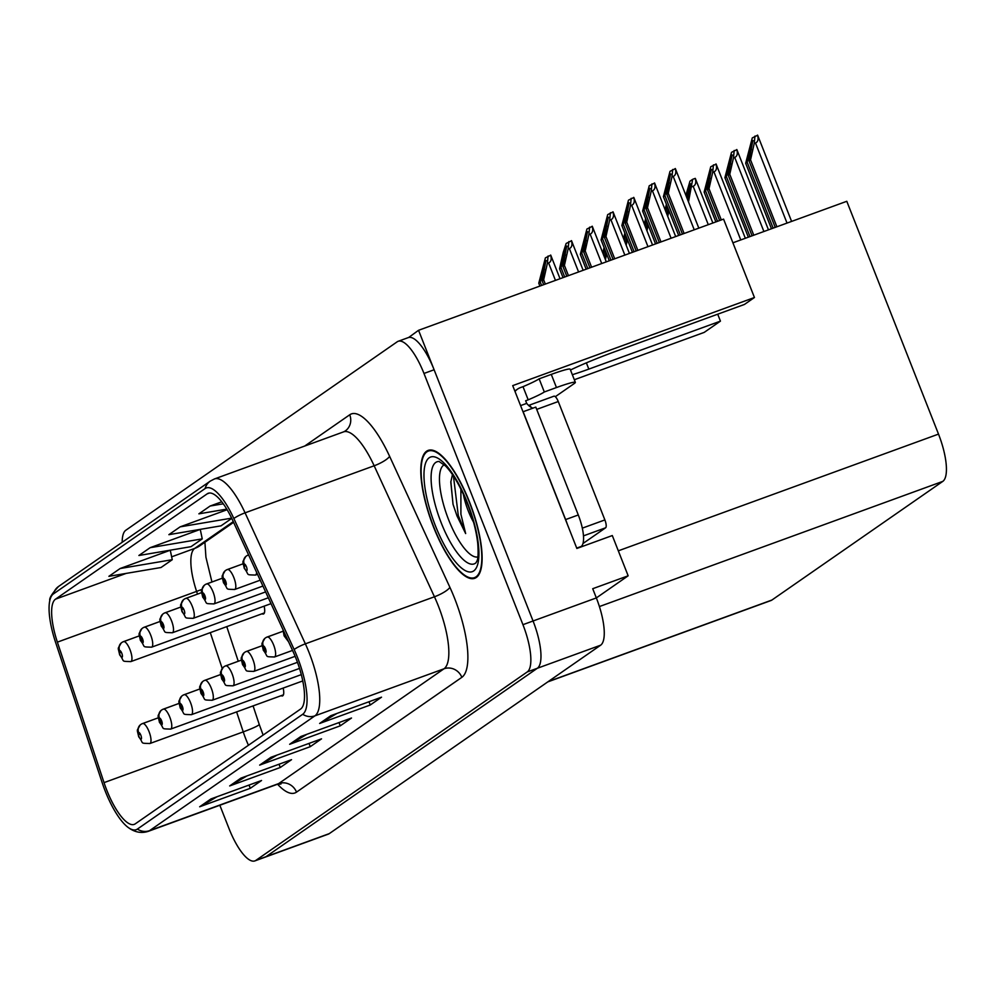 <?xml version="1.0" encoding="UTF-8"?>
<svg xmlns="http://www.w3.org/2000/svg" width="996" height="996" viewBox="0 0 996 996"><rect width="100%" height="100%" fill="white"/><g stroke="black" fill="none" stroke-linecap="round" stroke-linejoin="round"><path stroke-width="1.49" d="M572.339 374.708A45.38 3.536 158.5 0 0 588.823 369.105L720.444 321.123L704.209 332.39L574.319 379.737M219.83 805.241L229.08 828.734A42.542 13.284 -110 0 0 254.901 860.893L328.307 834.138A42.542 13.284 -110 0 0 329.278 833.627L600.638 645.196A42.542 13.284 -110 0 0 596.343 597.924L628.152 575.8L612.303 535.549L576.858 548.46L512.716 385.626L754.445 297.505L744.435 304.452L612.814 352.435A45.38 3.536 158.5 0 0 570.484 370.002M329.278 833.627L266.007 856.697A42.542 13.284 -110 0 1 265.023 857.195A42.542 13.284 -110 0 0 266.007 856.697L537.354 668.254A42.542 13.284 -110 0 0 533.059 620.994L596.343 597.924L592.72 588.711L628.152 575.8M254.901 860.893A42.542 13.284 -110 0 0 255.872 860.382L266.007 856.697L537.354 668.254A42.542 13.284 -110 0 0 533.059 620.994L418.557 330.299L723.569 219.108L754.445 297.505M418.557 330.299L408.646 337.495M301.888 681.252A11.342 3.548 -110 0 0 302.909 681.563M262.073 613.76A11.342 3.548 -110 0 0 263.479 613.997A11.342 3.548 -110 0 0 264.127 606.153M281.121 695.681A11.342 3.548 -110 0 0 282.528 695.918A11.342 3.548 -110 0 0 283.163 688.074M732.894 242.812L846.799 201.292L938.506 434.107A42.542 13.284 70 0 1 942.801 481.379L771.912 600.04A42.542 13.284 70 0 1 770.941 600.538L547.775 681.899M720.444 321.123L717.718 314.201M469.452 501.847A68.064 21.265 -110 0 0 428.143 450.404A68.064 21.265 -110 0 0 433.459 526.847A68.064 21.265 -110 0 0 474.768 578.29A68.064 21.265 -110 0 0 469.452 501.847M296.061 658.593A45.38 14.168 70 0 1 300.643 709.015L135.307 823.817A45.38 14.168 70 0 1 134.273 824.364A45.38 14.168 70 0 1 104.032 782.632L57.382 642.146A45.38 14.168 70 0 1 55.502 599.169L207.193 493.829A45.38 14.168 70 0 1 208.226 493.281A45.38 14.168 70 0 1 232.703 520.41L292.998 651.409A45.38 14.168 70 0 1 296.061 658.593M297.555 657.547A51.045 15.948 -110 0 0 294.119 649.467L233.823 518.468A51.045 15.948 -110 0 0 205.114 488.563L53.423 593.902A51.045 15.948 -110 0 0 49.8 600.538A51.045 15.948 -110 0 0 55.552 642.258L102.202 782.744A51.045 15.948 -110 0 0 127.874 827.228A51.045 15.948 -110 0 0 137.386 829.083L302.722 714.269A51.045 15.948 -110 0 0 297.555 657.547M255.872 860.382L527.233 671.951A42.542 13.284 -110 0 0 522.937 624.679L533.059 620.994L434.107 369.765A42.542 13.284 -110 0 0 408.285 337.607L398.163 341.292A42.542 13.284 -110 0 0 397.192 341.802L125.832 530.233A42.542 13.284 -110 0 0 122.184 542.285M216.979 796.75L201.366 805.963A11.342 10.744 -124.8 0 1 199.673 806.772L250.295 788.309L261.537 780.503L210.915 798.954L199.673 806.772M249.012 785.072L250.295 788.309M246.971 775.921L231.358 785.134A11.342 10.744 -124.8 0 1 229.665 785.944L280.287 767.48L291.529 759.674L240.908 778.125L229.665 785.944M279.005 764.243L280.287 767.48M336.947 713.435L321.335 722.66A11.342 10.744 -124.8 0 1 319.641 723.457L370.263 705.006L381.518 697.188L330.884 715.651L319.641 723.457M368.981 701.757L370.263 705.006M306.955 734.264L291.342 743.489A11.342 10.744 -124.8 0 1 289.649 744.286L340.271 725.835L351.513 718.016L300.892 736.48L289.649 744.286M338.989 722.586L340.271 725.835M276.963 755.093L261.35 764.318A11.342 10.744 -124.8 0 1 259.657 765.115L310.279 746.664L321.521 738.845L270.9 757.309L259.657 765.115M308.997 743.414L310.279 746.664M522.937 624.679L423.972 373.45A42.542 13.284 -110 0 0 398.163 341.292M120.143 568.517L108.9 576.323L161.016 567.508L172.258 559.702L170.266 550.24L120.143 568.517L172.258 559.702M221.772 501.785L210.119 506.03L198.876 513.836L226.777 509.118M150.135 547.688L138.892 555.494L191.008 546.68L202.25 538.873L200.258 529.411L150.135 547.688L202.25 538.873M227.138 509.715L180.127 526.859L168.884 534.665L221 525.851L231.757 518.381M180.127 526.859L231.645 518.144M210.119 506.03L223.278 503.802M541.575 285.454L540.28 282.167L543.692 266.953L546.169 260.541M121.848 642.507A7.084 6.686 47.9 0 0 119.52 650.662A3.548 1.108 -110 0 0 119.918 654.571A3.548 1.108 -110 0 0 122.147 657.211A3.548 1.108 -110 0 0 121.786 653.264A3.548 1.108 -110 0 0 119.595 650.612L120.354 652.592M120.317 652.617L119.52 650.662M119.595 650.612A7.084 6.735 -117 0 1 123.417 641.673A10.632 3.324 70 0 1 123.541 641.623A10.632 3.324 70 0 1 129.99 649.666A10.632 3.324 70 0 1 130.825 661.605C120.093 661.207 125.347 661.954 119.645 654.858C117.777 645.918 117.516 650.089 121.089 643.092M122.707 641.984L139.303 635.871L123.653 641.586M539.907 286.064L538.774 283.213L545.385 257.877L550.701 255.2M545.335 284.084L543.654 279.826L547.339 263.442L548.597 262.981C551.099 261.836 551.784 259.197 550.664 255.063M543.654 279.826L542.16 280.86L543.667 284.694M545.945 260.454L542.16 280.86M540.28 282.167L538.774 283.213M547.339 263.442L548.086 255.997M140.884 724.441A7.084 6.686 47.9 0 0 138.556 732.583A3.548 1.108 -110 0 0 138.954 736.492A3.548 1.108 -110 0 0 141.195 739.132A3.548 1.108 -110 0 0 140.834 735.185A3.548 1.108 -110 0 0 138.643 732.533L139.39 734.513M139.365 734.538L138.556 732.583M138.643 732.533A7.084 6.735 -117 0 1 142.465 723.594A10.632 3.324 70 0 1 142.577 723.544A10.632 3.324 70 0 1 149.039 731.587A10.632 3.324 70 0 1 149.861 743.526C139.129 743.128 144.395 743.875 138.693 736.779C136.826 727.852 136.552 732.01 140.137 725.013M141.743 723.905L158.339 717.792L142.702 723.507M604.074 247.506L602.804 252.996M605.419 259.645L606.664 254.092M605.854 252.05L604.609 257.603M603.601 255.038L604.858 249.498M515.019 391.453A14.181 13.421 -124.8 0 1 517.571 389.1A14.181 13.421 -124.8 0 1 520.472 387.593L523.012 386.672A28.361 2.204 158.5 0 0 539.135 378.816L544.314 391.976L556.465 387.544A28.361 2.204 -21.5 0 1 575.352 382.352A28.361 2.204 -21.5 0 1 574.269 383.522L555.307 396.694M544.314 391.976A28.361 2.204 -21.5 0 1 528.191 399.832L525.651 400.753L526.697 403.38A28.361 8.852 -110 0 0 533.072 408.099M539.135 378.816L551.274 374.396A28.361 2.204 -21.5 0 1 570.173 369.205L575.352 382.352M567.322 524.232A28.361 8.852 -110 0 0 565.628 519.576L523.149 411.722A28.361 8.852 70 0 1 523.037 411.834M579.871 547.364L581.154 546.48A28.361 8.852 -110 0 0 578.29 514.969L535.798 407.115L523.149 411.722M520.584 405.609L526.697 403.38M523.012 386.672L528.191 399.832M564.707 277.025L561.047 267.737L564.471 252.536L566.948 246.124M142.615 628.09A7.084 6.686 47.9 0 0 140.287 636.245A3.548 1.108 -110 0 0 140.685 640.142A3.548 1.108 -110 0 0 142.914 642.781A3.548 1.108 -110 0 0 142.553 638.847A3.548 1.108 -110 0 0 140.361 636.183L142.104 640.826L140.287 636.245M140.361 636.183A7.084 6.735 -117 0 1 144.183 627.243A10.632 3.324 70 0 1 144.308 627.194A10.632 3.324 70 0 1 150.757 635.236A10.632 3.324 70 0 1 151.591 647.176C140.859 646.79 146.126 647.537 140.411 640.44C138.544 631.501 138.282 635.672 141.868 628.663M143.474 627.567L160.07 621.454L144.432 627.156M563.039 277.635L559.553 268.783L563.226 252.399L566.151 243.46L571.467 240.771M568.467 275.655L564.421 265.397L568.106 249.012L569.363 248.552C571.866 247.419 572.551 244.779 571.43 240.646M564.421 265.397L562.927 266.442L566.799 276.266M566.712 246.037L562.927 266.442M561.047 267.737L559.553 268.783M568.106 249.012L568.865 241.58M587.839 268.596L581.813 253.32L585.237 238.106L587.715 231.707M163.381 613.673A7.084 6.686 47.9 0 0 161.053 621.815A3.548 1.108 -110 0 0 161.452 625.725A3.548 1.108 -110 0 0 163.68 628.364A3.548 1.108 -110 0 0 163.332 624.417A3.548 1.108 -110 0 0 161.14 621.765L162.871 626.409L161.053 621.815M161.14 621.765A7.084 6.735 -117 0 1 164.963 612.826A10.632 3.324 70 0 1 165.075 612.777A10.632 3.324 70 0 1 171.536 620.819A10.632 3.324 70 0 1 172.358 632.759C161.626 632.36 166.892 633.107 161.19 626.011C159.31 617.084 159.049 621.243 162.634 614.246M180.836 607.037L165.199 612.739M586.171 269.206L580.319 254.366L586.918 229.03L592.234 226.353M591.599 267.227L585.2 250.98L588.873 234.595L590.142 234.135C592.632 232.989 593.317 230.35 592.197 226.216M585.2 250.98L583.693 252.013L589.918 267.837M587.491 231.607L583.693 252.013M581.813 253.32L580.319 254.366M588.873 234.595L589.632 227.15M610.971 260.155L602.592 238.903L606.004 223.689L608.481 217.277M184.148 599.243A7.084 6.686 47.9 0 0 181.82 607.398A3.548 1.108 -110 0 0 182.218 611.307A3.548 1.108 -110 0 0 184.459 613.934A3.548 1.108 -110 0 0 184.098 610A3.548 1.108 -110 0 0 181.907 607.336L182.654 609.328M182.629 609.353L181.82 607.398M181.907 607.336A7.084 6.735 -117 0 1 185.729 598.409A10.632 3.324 70 0 1 185.841 598.347A10.632 3.324 70 0 1 192.303 606.39A10.632 3.324 70 0 1 193.137 618.342C182.393 617.943 187.659 618.69 181.957 611.594C180.089 602.655 179.815 606.825 183.401 599.829M185.007 598.721L201.615 592.608L185.966 598.322M609.291 260.765L601.086 239.936L607.697 214.613L613.013 211.924M614.719 258.786L605.966 236.55L609.639 220.166L610.909 219.705C613.399 218.572 614.096 215.933 612.963 211.799M605.966 236.55L604.46 237.596L613.05 259.396M608.257 217.19L604.46 237.596M602.592 238.903L601.086 239.936M609.639 220.166L610.399 212.733M161.651 710.011A7.084 6.686 47.9 0 0 159.335 718.166A3.548 1.108 -110 0 0 159.734 722.075A3.548 1.108 -110 0 0 161.962 724.702A3.548 1.108 -110 0 0 161.601 720.768A3.548 1.108 -110 0 0 159.41 718.104L161.153 722.747L159.335 718.166M159.41 718.104A7.084 6.735 -117 0 1 163.232 709.177A10.632 3.324 70 0 1 163.356 709.115A10.632 3.324 70 0 1 169.806 717.157A10.632 3.324 70 0 1 170.64 729.109C159.908 728.711 165.162 729.458 159.46 722.361C157.592 713.422 157.318 717.593 160.904 710.596M162.522 709.488L179.118 703.375L163.469 709.09M624.841 233.076L623.571 238.567M626.185 245.228L627.443 239.675M626.633 237.621L625.388 243.173M624.38 240.621L625.625 235.068M182.43 695.594A7.084 6.686 47.9 0 0 180.102 703.736A3.548 1.108 -110 0 0 180.5 707.646A3.548 1.108 -110 0 0 182.729 710.285A3.548 1.108 -110 0 0 182.368 706.351A3.548 1.108 -110 0 0 180.176 703.686L181.919 708.33L180.102 703.736M180.176 703.686A7.084 6.735 -117 0 1 183.999 694.747A10.632 3.324 70 0 1 184.123 694.698A10.632 3.324 70 0 1 190.572 702.74A10.632 3.324 70 0 1 191.406 714.68C180.674 714.294 185.941 715.028 180.226 707.944C178.359 699.005 178.097 703.164 181.683 696.167M199.885 688.958L184.248 694.66M645.607 218.659L644.337 224.15M646.964 230.798L648.209 225.245M647.4 223.204L646.155 228.756M645.147 226.192L646.392 220.651M203.196 681.164A7.084 6.686 47.9 0 0 200.868 689.319A3.548 1.108 -110 0 0 201.267 693.228A3.548 1.108 -110 0 0 203.495 695.855A3.548 1.108 -110 0 0 203.147 691.921A3.548 1.108 -110 0 0 200.955 689.257L202.686 693.901L200.868 689.319M200.955 689.257A7.084 6.735 -117 0 1 204.778 680.33A10.632 3.324 70 0 1 204.89 680.28A10.632 3.324 70 0 1 211.339 688.311A10.632 3.324 70 0 1 212.173 700.263C201.441 699.864 206.707 700.611 200.993 693.515C199.125 684.576 198.864 688.746 202.449 681.75M204.056 680.642L220.651 674.529L205.014 680.243M666.374 204.23L665.116 209.733M667.731 216.381L668.976 210.828M668.167 208.786L666.922 214.327M665.913 211.775L667.158 206.222M686.692 197.345L690.751 183.862M223.963 666.747A7.084 6.686 47.9 0 0 221.635 674.89A3.548 1.108 -110 0 0 222.033 678.799A3.548 1.108 -110 0 0 224.274 681.438A3.548 1.108 -110 0 0 223.913 677.504A3.548 1.108 -110 0 0 221.722 674.84L223.465 679.484L221.635 674.89M221.722 674.84A7.084 6.735 -117 0 1 225.544 665.901A10.632 3.324 70 0 1 225.656 665.851A10.632 3.324 70 0 1 232.118 673.894A10.632 3.324 70 0 1 232.94 685.833C222.208 685.447 227.474 686.182 221.772 679.098C219.904 670.159 219.63 674.317 223.216 667.32M224.822 666.212L241.43 660.099L225.781 665.814M688.497 201.951L692.668 179.317L689.967 181.197L685.883 195.303M691.909 186.75L693.179 186.289C695.669 185.156 696.366 182.517 695.245 178.384L695.283 178.508M690.527 183.774L687.688 199.91M692.668 179.317L695.245 178.384M477.856 556.913A49.065 15.326 70 0 1 448.598 519.663A49.065 15.326 70 0 1 444.266 464.771M452.458 474.582L450.802 482.027L453.031 504.3L457.015 515.965L465.655 533.57L460.911 514.247L460.899 489.086M463.327 494.103A32.059 10.01 -110 0 0 468.294 511.01A32.059 10.01 -110 0 0 473.561 522.203M469.265 501.984A67.355 21.041 70 0 1 474.519 577.63A67.355 21.041 70 0 1 433.646 526.71A67.355 21.041 70 0 1 428.38 451.064A67.355 21.041 70 0 1 469.265 501.984M471.606 515.579L469.975 510.662M531.279 407.476A7.084 2.216 -110 0 0 528.639 405.409A7.084 2.216 -110 0 0 528.577 405.434M582.984 543.505L605.605 527.805A7.084 2.216 -110 0 0 604.883 519.924L558.258 401.537A7.084 2.216 -110 0 0 553.95 396.184A7.084 2.216 -110 0 0 553.788 396.271M465.655 533.57L458.285 515.505L453.441 476.051M453.031 504.3L450.852 481.516M634.091 251.727L623.359 224.474L626.77 209.26L629.26 202.86M204.927 584.826A7.084 6.686 47.9 0 0 202.599 592.969A3.548 1.108 -110 0 0 202.997 596.878A3.548 1.108 -110 0 0 205.226 599.517A3.548 1.108 -110 0 0 204.865 595.583A3.548 1.108 -110 0 0 202.674 592.919L204.417 597.563L202.599 592.969M202.674 592.919A7.084 6.735 -117 0 1 206.496 583.98A10.632 3.324 70 0 1 206.62 583.93A10.632 3.324 70 0 1 213.069 591.973A10.632 3.324 70 0 1 213.903 603.912C203.172 603.526 208.425 604.261 202.723 597.177C200.856 588.238 200.594 592.396 204.18 585.399M205.786 584.291L222.382 578.178L206.745 583.893M632.423 252.337L621.865 225.519L628.464 200.184L633.78 197.507M637.851 250.357L626.733 222.133L630.418 205.749L631.676 205.288C634.178 204.155 634.863 201.516 633.742 197.37M626.733 222.133L625.239 223.179L636.183 250.967M629.024 202.761L625.239 223.179M623.359 224.474L621.865 225.519M630.418 205.749L631.178 198.304M657.223 243.298L644.126 210.056L647.549 194.843L650.027 188.431M225.694 570.397A7.084 6.686 47.9 0 0 223.365 578.552A3.548 1.108 -110 0 0 223.764 582.461A3.548 1.108 -110 0 0 225.992 585.1A3.548 1.108 -110 0 0 225.644 581.154A3.548 1.108 -110 0 0 223.453 578.489L225.183 583.133L223.365 578.552M223.453 578.489A7.084 6.735 -117 0 1 227.275 569.563A10.632 3.324 70 0 1 227.387 569.513A10.632 3.324 70 0 1 233.836 577.543A10.632 3.324 70 0 1 234.67 589.495C223.938 589.097 229.205 589.844 223.49 582.747C221.622 573.808 221.361 577.979 224.947 570.982M243.149 563.773L227.511 569.475M655.555 243.908L642.632 211.09L649.23 185.766L654.546 183.077M660.983 241.928L647.5 207.703L651.185 191.319L652.442 190.859C654.945 189.726 655.629 187.086 654.509 182.953M647.5 207.703L646.006 208.749L659.315 242.538M649.803 188.344L646.006 208.749M644.126 210.056L642.632 211.09M651.185 191.319L651.944 183.887M680.355 234.869L664.905 195.627L668.316 180.425L670.794 174.014M246.46 555.98A7.084 6.686 47.9 0 0 244.132 564.122A3.548 1.108 -110 0 0 244.53 568.031A3.548 1.108 -110 0 0 246.771 570.671A3.548 1.108 -110 0 0 246.41 566.736A3.548 1.108 -110 0 0 244.219 564.072L244.966 566.052M244.941 566.077L244.132 564.122M244.219 564.072A7.084 6.735 -117 0 1 248.041 555.133A10.632 3.324 70 0 1 248.153 555.083A10.632 3.324 70 0 1 248.639 555.021M678.687 235.479L663.398 196.673L670.009 171.349L675.313 168.66M684.115 233.5L668.279 193.286L671.951 176.902L673.221 176.441C675.711 175.308 676.396 172.669 675.276 168.523M668.279 193.286L666.772 194.332L682.447 234.11M670.569 173.914L666.772 194.332M664.905 195.627L663.398 196.673M671.951 176.902L672.711 169.457M717.543 221.311L705.629 191.058L709.052 175.844L711.53 169.445M244.742 652.318A7.084 6.686 47.9 0 0 242.414 660.473A3.548 1.108 -110 0 0 242.812 664.382A3.548 1.108 -110 0 0 245.041 667.021A3.548 1.108 -110 0 0 244.68 663.075A3.548 1.108 -110 0 0 242.489 660.41L244.232 665.054L242.414 660.473M242.489 660.41A7.084 6.735 -117 0 1 246.311 651.484A10.632 3.324 70 0 1 246.435 651.434A10.632 3.324 70 0 1 252.884 659.464A10.632 3.324 70 0 1 253.719 671.416C242.987 671.018 248.241 671.765 242.538 664.668C240.671 655.729 240.41 659.9 243.995 652.903M262.197 645.694L246.547 651.396M715.875 221.921L704.135 192.104L710.733 166.768L716.049 164.091M721.303 219.942L709.003 188.717L712.688 172.333L713.945 171.872C716.448 170.727 717.132 168.087 716.012 163.954M709.003 188.717L707.509 189.75L719.635 220.552M711.293 169.345L707.509 189.75M705.629 191.058L704.135 192.104M712.688 172.333L713.447 164.888M750.013 236.575L726.395 176.641L729.819 161.427L732.297 155.015M265.509 637.901A7.084 6.686 47.9 0 0 263.181 646.043A3.548 1.108 -110 0 0 263.579 649.952A3.548 1.108 -110 0 0 265.808 652.592A3.548 1.108 -110 0 0 265.446 648.657A3.548 1.108 -110 0 0 263.268 645.993L264.998 650.637L263.181 646.043M263.268 645.993A7.084 6.735 -117 0 1 267.077 637.054A10.632 3.324 70 0 1 267.202 637.004A10.632 3.324 70 0 1 273.651 645.047A10.632 3.324 70 0 1 274.485 656.987C263.753 656.601 269.02 657.335 263.305 650.251C261.438 641.312 261.176 645.47 264.762 638.473M266.368 637.365L282.964 631.265L267.326 636.967M748.345 237.185L724.901 177.674L731.5 152.351L736.816 149.661M753.773 235.205L729.769 174.288L733.454 157.903L734.712 157.443C737.214 156.31 737.899 153.67 736.779 149.537M729.769 174.288L728.275 175.333L752.092 235.815M732.072 154.928L728.275 175.333M726.395 176.641L724.901 177.674M733.454 157.903L734.214 150.471M773.145 228.146L747.174 162.211L750.586 147.01L753.063 140.598M285.902 635.996L284.395 632.721M771.464 228.756L745.668 163.257L752.279 137.921L757.595 135.244M776.892 226.777L750.548 159.87L754.221 143.486L755.491 143.026C757.981 141.893 758.666 139.253 757.545 135.107M750.548 159.87L749.042 160.916L775.224 227.387M752.839 140.498L749.042 160.916M747.174 162.211L745.668 163.257M754.221 143.486L754.98 136.041M586.358 362.855L588.823 369.105M600.638 645.196L527.233 671.951M771.912 600.04L548.248 681.575M942.801 481.379L599.418 606.552M938.506 434.107L618.317 550.825M104.032 782.632L243.248 731.873A45.38 14.168 -110 0 0 245.95 739.318A45.38 14.168 -110 0 0 248.452 745.257M236.612 711.903L243.248 731.873A25.523 2.241 -18.4 0 0 259.209 724.341L263.118 735.073M296.509 792.131A14.181 13.421 55.2 0 0 278.668 783.591L444.004 668.789A56.722 17.716 -110 0 0 438.277 605.755A56.722 17.716 -110 0 0 434.443 596.778L374.16 465.779A56.722 17.716 -110 0 0 343.558 431.878L345.164 431.044A14.181 13.421 55.2 0 0 349.733 414.784A70.903 22.149 70 0 1 389.61 456.317L449.893 587.316A70.903 22.149 70 0 1 461.845 677.33L296.509 792.131A70.903 22.149 70 0 1 277.548 784.213M277.374 784.275A56.722 17.716 -110 0 0 278.668 783.591L149.574 830.652A56.722 17.716 70 0 1 148.28 831.336L277.374 784.275L280.997 784.014M205.114 488.563A14.181 13.421 55.2 0 1 210.268 481.118L214.476 478.939A56.722 17.716 70 0 1 245.066 512.84L305.361 643.839A56.722 17.716 70 0 1 309.183 652.816A56.722 17.716 70 0 1 314.91 715.85A14.181 13.421 -124.8 0 1 302.722 714.269M294.119 649.467A14.181 3.424 155.3 0 1 305.361 643.839L434.443 596.778A14.181 3.424 -24.7 0 0 449.893 587.316M53.423 593.902A14.181 13.421 -124.8 0 1 58.577 586.457L210.268 481.118M389.61 456.317A14.181 3.424 -24.7 0 1 374.16 465.779L245.066 512.84A14.181 3.424 155.3 0 0 233.823 518.468M137.386 829.083A14.181 13.421 55.2 0 0 149.574 830.652L314.91 715.85L444.004 668.789A14.181 13.421 55.2 0 1 461.845 677.33M304.751 446.021L349.733 414.784M423.972 373.45L434.107 369.765M55.502 599.169L126.168 573.397M171.648 556.826L194.718 548.41A45.38 14.168 -110 0 0 196.598 591.4L197.494 594.102M57.382 642.146L196.598 591.4A25.523 2.241 -18.4 0 0 201.827 589.42M210.293 632.634L222.195 668.465M207.193 493.829L209.372 493.032M233.276 521.643L194.718 548.41A25.523 24.165 55.2 0 0 199.947 545.696L233.599 522.34M261.35 764.318L272.045 756.885M291.342 743.489L302.037 736.056M321.335 722.66L332.029 715.228M231.358 785.134L242.053 777.714M201.366 805.963L212.061 798.543M544.7 269.518L543.692 266.953M555.457 280.399L548.597 262.981M581.154 546.48L576.721 548.099M578.29 514.969L565.628 519.576M551.274 374.396L556.465 387.544M565.479 255.088L564.471 252.536M578.589 271.97L569.363 248.552M586.246 240.671L585.237 238.106M601.721 263.529L590.142 234.135M607.012 226.241L606.004 223.689M624.853 255.101L610.909 219.705M689.282 192.826L688.273 190.273M708.293 224.685L693.179 186.289M441.203 522.825A54.332 16.969 70 0 1 439.062 461.472L445.511 465.966C452.956 473.61 460.227 486.098 467.298 503.441C472.888 517.858 476.362 531.154 477.731 543.318C478.429 553.004 478.155 558.93 476.91 561.072L475.988 562.79A54.332 16.969 70 0 1 441.203 522.825M467.572 503.154A60.968 19.049 70 0 1 473.735 570.907A60.968 19.049 70 0 1 435.327 525.539A60.968 19.049 70 0 1 429.176 457.787A60.968 19.049 70 0 1 467.572 503.154M558.258 401.537L536.707 409.393M604.883 519.924L582.324 528.141M605.605 527.805L583.482 535.86M627.779 211.824L626.77 209.26M647.973 246.672L631.676 205.288M648.558 197.395L647.549 194.843M671.105 238.231L652.442 190.859M669.324 182.978L668.316 180.425M256.595 572.289A10.632 3.324 70 0 1 255.437 575.066C244.705 574.68 249.971 575.414 244.269 568.33C242.401 559.391 242.128 563.549 245.713 556.552M694.237 229.802L673.221 176.441M710.048 178.409L709.052 175.844M740.763 239.949L713.945 171.872M730.827 163.979L729.819 161.427M763.895 231.508L734.712 157.443M751.594 149.562L750.586 147.01M283.91 631.663A3.548 1.108 -110 0 0 284.346 635.535A3.548 1.108 -110 0 0 286.773 637.888M787.027 223.079L755.491 143.026M49.8 600.538C49.09 598.272 52.016 593.579 58.577 586.457M127.874 827.228C134.485 832.258 141.295 833.627 148.28 831.336M214.476 478.939L343.558 431.878M204.915 542.247L205.923 557.2L211.949 581.988M226.764 626.633L238.256 661.257M253.084 705.903L259.209 724.341M264.401 612.914L130.825 661.605M560.038 278.731L550.726 255.101M283.437 694.835L149.861 743.526M514.832 391.005L517.571 389.1M271.012 603.651L151.591 647.176M583.158 270.302L571.505 240.683M268.322 597.774L172.358 632.759M180.836 607.025L164.24 613.138M606.29 261.861L592.271 226.254M265.621 591.91L193.137 618.342M629.422 253.432L613.038 211.837M302.784 680.928L170.64 729.109M301.302 674.616L191.406 714.68M199.885 688.946L183.289 695.059M299.522 668.416L212.173 700.263M297.468 662.315L232.94 685.833M712.875 223.017L695.308 178.421M474.519 577.63L477.395 576.584M428.38 451.064L431.256 450.018M553.95 396.184L528.639 405.409M262.919 586.046L213.903 603.912M652.554 245.004L633.805 197.42M260.217 580.182L234.67 589.495M243.149 563.761L226.553 569.874M675.686 236.575L654.584 182.99M257.516 574.306L255.437 575.066M248.589 554.921L247.319 555.444M698.818 228.134L675.35 168.573M295.14 656.314L253.719 671.416M262.197 645.682L245.601 651.795M745.344 238.281L716.074 163.991M292.538 650.413L274.485 656.987M768.464 229.839L736.853 149.574M288.579 641.81L284.084 635.822L282.951 629.572M791.596 221.411L757.62 135.157"/></g></svg>
